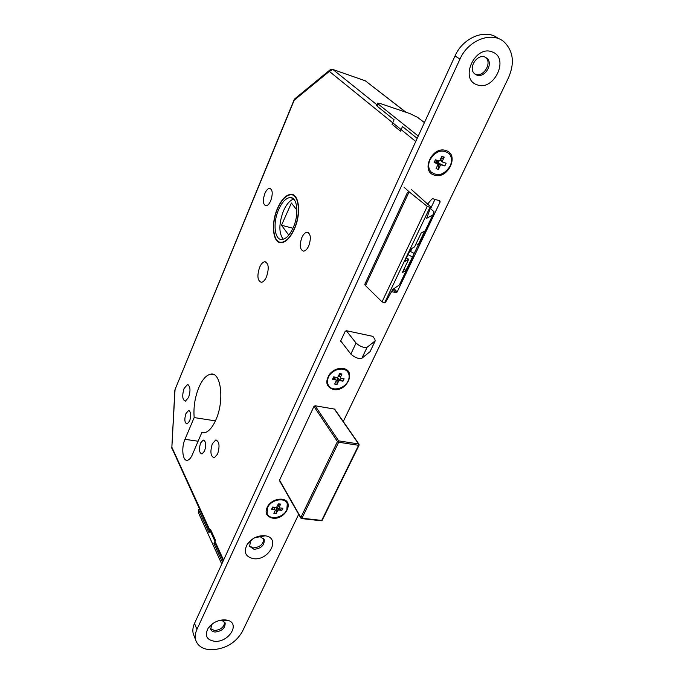 <?xml version="1.0" encoding="UTF-8"?>
<svg xmlns="http://www.w3.org/2000/svg" width="684" height="684" viewBox="0 0 684 684"><rect width="100%" height="100%" fill="white"/><g stroke="black" fill="none" stroke-linecap="round" stroke-linejoin="round"><path stroke-width="1.03" d="M294.471 228.841C301.422 213.459 299.122 193.444 290.794 194.341C285.827 194.923 281.372 199.66 277.422 208.552C270.676 223.779 272.848 243.709 281.449 242.692C286.194 242.076 290.538 237.459 294.471 228.841M277.559 208.723C270.932 223.685 273.07 243.273 281.517 242.273C286.186 241.666 290.452 237.134 294.317 228.661C301.148 213.545 298.891 193.871 290.7 194.76C285.827 195.333 281.44 199.984 277.559 208.723M293.299 227.447C299.318 214.118 297.326 196.77 290.093 197.556C285.801 198.061 281.936 202.165 278.516 209.851C272.659 223.069 274.549 240.358 281.988 239.477C286.117 238.947 289.888 234.937 293.299 227.447M293.692 199.087C289.785 200.361 286.339 204.379 283.356 211.151C278.79 223.694 278.73 233.064 283.202 239.272M189.648 421.011C191.4 415.051 191.016 411.58 188.493 410.597L185.945 413.563C184.193 419.497 184.577 422.96 187.108 423.943L189.648 421.011M204.567 451.055C206.431 444.754 205.961 441.094 203.174 440.077L200.583 443.027C198.728 449.311 199.198 452.962 202.002 453.979L204.567 451.055M188.63 397.395C190.785 390.137 190.349 385.904 187.322 384.699L184.082 388.486C181.935 395.72 182.38 399.935 185.415 401.14L188.63 397.395M217.597 454.073C219.983 445.994 219.35 441.308 215.691 440.017L212.331 443.779C209.954 451.833 210.604 456.502 214.28 457.793L217.597 454.073M270.761 200.626C273.027 193.632 272.642 189.536 269.616 188.331C267.863 188.528 266.273 190.272 264.828 193.563C262.571 200.54 262.972 204.619 266.016 205.816C267.735 205.61 269.316 203.883 270.761 200.626M308.766 245.847C311.314 238.075 310.724 233.535 307.013 232.244C305.073 232.5 303.345 234.279 301.832 237.596C299.293 245.359 299.9 249.874 303.636 251.148C305.543 250.891 307.244 249.13 308.766 245.847M266.512 276.781C269.248 268.179 268.667 263.16 264.785 261.741C262.87 262.023 261.143 263.887 259.604 267.341C256.885 275.917 257.483 280.91 261.391 282.321C263.272 282.03 264.982 280.183 266.512 276.781M215.879 419.822C224.677 400.627 221 371.463 210.638 374.182C206.217 375.114 202.267 379.603 198.779 387.64C194.889 397.413 193.358 407.39 194.171 417.573L184.971 439.325C181.089 447.917 182.688 461.683 187.51 460.264C189.288 459.828 190.896 457.972 192.341 454.698L201.78 432.656L204.465 432.775C208.637 431.809 212.442 427.491 215.879 419.822M215.409 420.874L194.171 417.573M370.275 351.225L375.14 340.914L367.103 347.267C363.708 347.951 360.023 346.549 356.065 343.043L346.284 330.68M375.14 340.914L374.823 338.999L372.609 336.306M369.984 351.704L361.862 358.271L367.103 347.267M340.717 340.931L350.858 354.081C354.782 357.612 358.45 359.006 361.862 358.271M430.304 208.406L434.024 211.749L432.972 214.853L426.662 218.299L430.843 206.944L429.928 207.397L384.647 302.764L382.031 301.849L365.504 285.63L409.118 191.802L404.03 187.211M288.768 235.125L281.5 225.258L291.41 203.028L296.924 210.099M281.5 225.258L292.949 228.242M418.471 244.547L405.988 270.308L402.286 272.711L408.724 259.176L404.518 261.784L410.451 249.292L414.598 246.83L421.164 233.039L424.713 231.055L418.206 244.701L419.053 244.034L432.929 214.938M413.196 256.312L399.559 284.8L392.864 289.375L385.665 302.046L384.647 302.764M430.843 206.944L411.204 189.357M409.118 191.802L427.252 206.388L382.031 301.849M429.928 207.397L427.252 206.388M364.76 284.783L365.504 285.63M412.059 248.335L410.545 251.524L414.222 253.448M410.545 251.524L408.929 252.49M407.929 254.593L412.375 256.919M403.936 269.231L405.988 270.308M406.347 257.928L408.724 259.176M416.128 243.624L418.206 244.701M203.328 432.887L201.78 432.656M415.752 141.468L329.32 71.375L330.21 69.734L332.911 69.503L376.85 104.737M405.766 112.185L365.341 80.823L332.911 69.503L329.32 71.375L294.308 100.095L295.189 98.496L329.739 70.119M294.753 98.847L175.01 389.606M294.12 99.796L175.044 389.512L171.855 447.233L174.839 390.367M328.457 377.192C327.183 380.048 327.106 382.638 328.234 384.981C331.304 391.915 344.574 389.119 348.096 380.868C349.43 377.927 349.49 375.259 348.276 372.857C345.138 366.094 331.911 368.933 328.457 377.192M334.45 377.884L334.75 377.457L337.101 377.901L342.992 381.193L339.649 380.569L338.614 381.142L337.092 379.047L337.032 384.493L334.681 384.057L336.254 380.706L335.887 379.868L332.518 379.235L334.365 377.765L335.887 379.868M337.092 379.047L337.443 378.534M341.974 374.003L338.862 375.277L340.393 377.371L341.974 374.003L339.623 373.558L338.033 376.927L336.99 377.5L333.63 376.867L332.518 379.235M337.032 384.493L338.614 381.142M340.393 377.371L338.862 375.277M342.992 381.193L344.103 378.842L340.76 378.209M338.127 378.474L339.649 380.569M336.87 377.483L335.912 377.294M334.75 377.457L335.305 377.183M343.282 368.505L338.683 368.573C335.186 369.343 332.227 371.138 329.799 373.943C324.866 381.663 326.071 386.845 333.407 389.487C346.514 392.436 356.92 370.66 343.282 368.505M281.722 499.209L281.363 499.175C276.037 499.029 271.608 501.158 268.068 505.57C264.366 512.282 265.939 516.488 272.788 518.181C285.673 520.105 295.095 500.397 281.722 499.209M445.934 150.574C432.331 145.487 420.25 171.513 434.374 175.113C447.755 179.977 459.913 154.541 445.934 150.574M264.528 535.717C257.697 535.478 252.037 538.171 247.548 543.797C243.188 551.894 245.24 556.87 253.696 558.717C269.274 560.726 281.013 537.65 265.17 535.794L264.528 535.717M253.627 538.334L250.643 541.112L249.574 546.319L253.995 549.32C261.091 548.559 264.511 545.336 264.255 539.642L260.262 536.752L255.132 537.538M248.762 542.267L248.668 542.822M249.48 546.012L253.294 547.91C260.142 547.251 263.596 544.122 263.639 538.539M492.369 52.001C475.209 44.417 459.101 79.25 476.945 84.73C493.737 91.912 509.948 58.106 492.369 52.001M485.016 57.097C477.099 53.489 467.865 68.169 474.499 73.701L476.603 75.018C484.571 78.549 493.754 63.774 486.948 58.285L485.016 57.097M474.833 73.992L475.354 74.214C483.306 77.745 492.471 62.996 485.674 57.516L485.332 57.234M224.908 619.832C217.991 619.884 212.408 622.671 208.167 628.186C204.388 635.616 206.594 639.993 214.785 641.318C228.841 642.55 240.657 623.346 227.592 620.268L224.908 619.832M212.125 624.047L210.638 629.066C211.253 630.853 212.767 631.836 215.178 632.016C221.838 631.195 225.173 628.237 225.181 623.133L222.18 620.474L220.359 620.226M209.894 626.048L209.868 626.484M210.544 628.647L214.554 630.528C220.881 629.836 224.241 627.023 224.651 622.072M498.379 38.595C486.127 28.181 463.017 37.312 455.014 55.968L194.512 623.406C192.828 627.151 192.418 630.657 193.29 633.923L194.188 636.206M343.265 421.541L508.588 77.557C514.753 63.056 513.325 51.249 504.305 42.126C492.215 30.866 468.224 39.911 459.973 59.098L196.915 629.434C195.214 633.196 194.803 636.71 195.675 639.976C197.667 645.978 202.712 649.253 210.792 649.8C224.916 649.244 235.399 643.242 242.23 631.785L298.669 514.342M261.972 536.265L261.074 535.769M430.604 208.62L434.99 199.386M365.188 285.279L364.837 284.253L407.553 192.272M394.001 288.605L397.13 292.017L440.154 201.934L439.786 200.814L432.827 198.745L431.784 199.13L427.611 204.054M397.13 292.017L395.959 292.666L392.915 289.341M391.59 291.615L395.959 292.666M340.649 341.205L341.487 341.932M341.154 341.863L340.735 340.88L345.172 331.347L346.352 330.697L372.951 336.374L373.387 337.246M279.833 481.22L279.431 480.399L313.956 406.399L315.11 405.766L334.673 409.109L335.143 409.844M267.555 507.614L267.102 513.496C269.325 520.533 283.458 517.856 286.827 509.836L287.263 503.775C284.989 496.883 270.881 499.576 267.555 507.614M273.762 507.203L275.276 510.307L274.882 509.589L271.582 509.204L273.668 507.348M276.165 513.599L277.584 510.572L276.302 508.221L276.165 513.599L273.848 513.333L275.276 510.307M276.302 508.221L277.294 507.665L281.859 510.384L278.585 510.007L277.584 510.572M276.379 507.169L276.661 507.699M280.628 504.117L277.909 504.818L279.2 507.16L280.628 504.117L278.32 503.843L276.883 506.887L275.883 507.451L272.583 507.066L271.582 509.204M279.2 507.16L277.909 504.818M281.859 510.384L282.868 508.255L279.585 507.879M274.882 509.589L273.6 507.237M277.294 507.665L278.585 510.007M438.615 160.826L438.307 162.715L435.905 161.954L437.324 160.612L438.683 163.416L444.822 165.973L441.411 164.887L440.299 165.485L438.333 163.878L438.453 169.393L436.041 168.64L437.888 164.724L437.546 163.664L434.109 162.57L435.597 162.065L437.546 163.664M430.022 159.68C428.03 164.382 428.278 168.392 430.783 171.727C437.666 176.917 444.113 175.027 450.123 166.075C452.218 161.253 451.919 157.14 449.243 153.746C442.334 148.779 435.922 150.762 430.022 159.68M436.717 160.218L435.734 162.176M438.333 163.878L438.683 163.416M444.232 157.132L440.411 159.475L442.377 161.073L444.232 157.132L441.821 156.354L439.966 160.295L438.854 160.894L435.409 159.799L434.109 162.57M438.453 169.393L440.299 165.485M442.377 161.073L442.71 162.125L440.735 160.535L440.411 159.475M444.822 165.973L446.13 163.22L442.71 162.125M439.444 163.288L441.411 164.887M435.905 161.954L438.307 162.715L439.273 160.672M199.275 508.614L198.292 512.41L198.839 509.315M222.539 562.359L213.955 543.541L215.469 540.189L210.501 529.373L209.013 532.699L199.01 510.777M213.955 543.541L215.315 543.669M221.761 564.052L198.292 512.41M424.413 122.607L417.616 117.383L409.913 113.595L380.706 103.669L377.568 103.122L378.132 103.994L377.158 106.191L394.078 119.794L392.06 124.3L400.431 131.114L402.491 126.557L417.18 138.373M377.158 106.191L376.602 105.319L377.508 103.241M378.132 103.994L418.249 136.039M412.905 256.586L399.37 284.954M432.664 215.169L418.728 244.393M198.112 441.223L184.971 439.325M171.906 448.789L171.855 447.233L223.574 560.093M332.869 69.469L365.341 80.823L406.022 112.27M315.076 405.757L338.666 440.872L358.596 443.959L334.373 409.058M279.542 480.159L300.823 517.54L337.46 441.539L313.947 406.433M338.657 442.223L301.969 518.224L321.711 520.438L358.596 445.301L338.657 442.223L337.46 441.539L338.666 440.872L338.657 442.223M322.215 520.233L321.352 520.789L301.627 518.583L301.969 518.224L300.823 517.54L300.789 518.053L301.627 518.583L300.789 518.053L279.405 480.467M359.04 444.258L359.057 445.216L358.596 443.959L358.596 445.301L359.057 445.216L322.173 520.31L321.164 520.763M350.858 354.081L356.065 343.043M194.512 623.406L196.915 629.434M455.014 55.968L459.973 59.098M440.154 201.934L438.393 200.395M438.299 161.997L437.606 162.364M436.101 161.886L436.195 161.33M293.778 195.171L290.794 194.341M282.543 242.538L281.517 242.273M292.684 198.274L290.093 197.556M189.271 410.725L188.493 410.597M204.063 440.205L203.174 440.077M188.237 384.861L187.322 384.699M216.888 440.188L215.691 440.017M293.299 194.906L291.333 194.359M270.59 188.604L269.616 188.331M308.339 232.594L307.013 232.244M266.093 262.049L264.785 261.741M214.186 374.815L210.638 374.182M413.085 256.449L399.559 284.8M432.835 215.058L418.899 244.265M171.607 447.447L209.646 531.28M214.596 542.104L223.198 560.906M358.955 444.138L334.63 409.109M375.259 340.794L370.104 351.576M327.704 384.237L328.234 384.981M250.643 541.112L247.548 543.797M211.561 624.8L208.167 628.186M193.29 633.923L195.675 639.976M224.882 622.431L225.181 623.133M222.18 620.474L227.592 620.268M485.674 57.516L486.948 58.285M263.819 538.787L264.255 539.642M260.262 536.752L265.17 535.794M266.657 512.667L267.102 513.496M430.108 171.154L430.783 171.727"/></g></svg>
